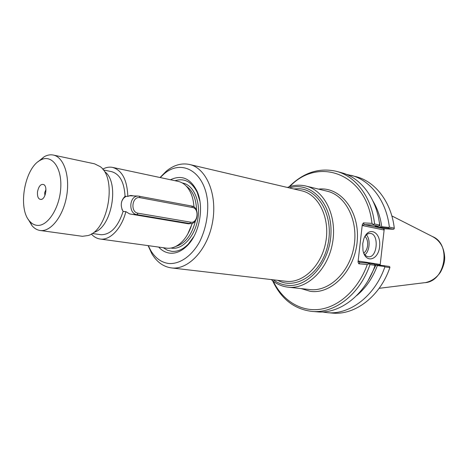 <?xml version="1.0" encoding="UTF-8"?>
<svg xmlns="http://www.w3.org/2000/svg" width="468" height="468" viewBox="0 0 468 468"><rect width="100%" height="100%" fill="white"/><g stroke="black" fill="none" stroke-linecap="round" stroke-linejoin="round"><path stroke-width="0.7" d="M148.099 245.624L151.848 253.738C156.809 262.004 163.285 266.725 171.27 267.889L171.387 267.907C188.44 270.241 207.886 249.368 212.607 221.826C217.532 194.319 206.341 168.076 189.505 164.479C181.561 162.811 173.827 165.04 166.31 171.159L160.033 177.518M37.51 191.74C38.78 185.948 40.938 183.591 43.974 184.673C47.689 186.872 45.624 198.637 41.383 199.444C38.458 199.579 37.165 197.01 37.51 191.74M45.94 189.522L44.665 192.728L44.881 195.554M28.185 219.252L32.093 225.787C34.421 228.472 37.095 230.04 40.108 230.484L82.397 236.305L88.113 235.533C108.207 230.256 117.292 178.407 100.187 166.614L94.554 163.823L53.323 155.048C50.333 154.44 47.291 155.002 44.191 156.733L38.294 161.559M94.086 232.309C111.87 227.571 119.826 182.181 104.709 171.674M40.108 230.484L40.628 230.543C51.147 231.713 63.391 215.818 66.696 195.759C70.13 175.711 63.701 157.026 53.323 155.048M37.165 225.365C34.334 225.102 31.836 223.722 29.665 221.229C17.497 208.547 24.599 167.989 40.353 160.202C51.252 153.756 61.799 166.877 60.793 187.165C60.015 207.406 47.847 226.606 37.165 225.365M160.208 177.559L164.122 173.85C182.304 158.09 205.92 172.47 207.716 203.674C208.084 217.094 205.44 229.718 199.772 241.552C191.763 256.154 179.741 264.385 168.661 263.49C161.284 262.454 155.3 258.108 150.702 250.462L148.28 245.647M158.681 247.081C161.916 250.643 165.672 252.667 169.96 253.165C175.997 253.697 181.806 251.158 187.387 245.542C199.713 233.362 204.405 206.593 196.946 190.95C190.394 178.308 181.566 174.576 170.475 179.747M191.435 223.505L188.493 223.821L129.63 213.917L125.863 211.63L123.09 211.472C120.136 205.674 120.791 200.608 125.05 196.285L127.822 196.379L130.771 195.466L133.836 195.916M127.822 196.379C127.167 179.946 122.101 170.293 112.636 167.415C109.36 166.748 106.043 167.328 102.685 169.153M91.33 233.994C93.863 236.855 96.788 238.522 100.093 239.013C109.945 240.698 121.621 228.641 125.863 211.63M193.945 207.002C193.653 201.614 192.547 196.835 190.634 192.664C187.598 186.358 183.456 182.602 178.209 181.397L112.636 167.415M100.093 239.013L166.514 248.157C171.861 248.806 177.033 246.683 182.029 241.78C186.597 237.083 189.961 230.929 192.126 223.324M125.05 196.285C124.266 182.28 119.796 174.078 111.647 171.668L103.282 169.925M92.149 233.474L101.187 234.743C110.781 234.579 118.082 226.822 123.09 211.472M163.25 247.707L167.31 250.199L171.768 251.357C177.489 251.848 182.988 249.438 188.259 244.126L193.846 236.586M199.982 201.568L197.291 192.576C191.886 181.8 184.456 177.846 174.985 180.706M187.691 234.175L192.348 223.242M194.074 207.096L193.372 201.743M378.834 219.504L380.32 227.419L388.387 228.232L393.383 229.285L384.322 228.758L364.186 224.564L373.324 225.067L378.477 226.149L375.043 226.319L380.32 227.419M373.055 201.24C377.518 208.658 380.42 217.152 381.748 226.728L380.385 227.425M373.324 225.067L373.487 224.511L374.581 223.985L379.665 225.061L378.477 226.149M388.387 228.232L388.838 227.442L381.748 226.728M393.383 229.285L394.138 228.87L394.278 228.162L389.347 227.115L388.838 227.442M368.989 263.279L374.184 264.087L375.114 265.362L369.983 264.572L368.989 263.279L359.822 262.425L358.757 261.109L358.038 262.004L358.786 263.771L367.281 264.578L369.036 263.782M376.167 264.748L377.354 265.637L384.456 266.432L384.877 266.865L389.856 267.632L389.862 267.012L389.218 266.427L374.57 264.502M384.456 266.432L384.181 265.643M384.877 266.865C374.944 296.051 349.771 314.999 327.231 312.659L322.23 311.945M377.354 265.637C372.592 278.22 365.637 288.247 356.505 295.723M380.004 265.175L379.647 264.373L379.612 265.134M362.805 225.629L364.186 224.564L363.449 222.897L362.314 224.517L362.805 225.629L383.538 229.905L383.795 228.957L384.322 228.758M380.139 265.192L384.263 228.758M373.487 224.511L371.961 223.353L363.449 222.897M364.812 236.609C366.35 234.456 368.088 233.397 370.024 233.433C379.291 233.298 377.623 257.944 368.445 256.768C366.462 256.569 364.847 255.259 363.601 252.831M362.723 243.699L362.992 250.561C365.625 264.227 378.957 259.986 379.677 245.723C380.888 231.484 368.228 225.781 363.771 239.043L362.723 243.699M364.882 254.797C369.773 251.1 370.656 239.242 366.374 234.854M358.038 262.004L362.314 224.517M363.724 253.065C365.824 251.608 367.117 249.105 367.602 245.554C367.936 241.482 367.058 238.428 364.964 236.393M289.774 186.615C318.024 156.177 366.701 173.417 371.961 223.353M374.581 223.985C371.697 197.209 355.744 176.272 336.433 171.329C319.077 167.415 303.264 172.593 288.996 186.867M367.281 264.578C358.465 289.142 339.265 306.657 319.913 309.313C300.514 311.934 282.508 300.345 273.213 281.169M272.563 280.665C281.128 298.947 294.243 309.19 311.893 311.407C334.526 313.771 359.904 294.395 369.983 264.572M346.332 174.336L356.247 176.717C375.453 181.637 391.33 202.106 394.278 228.162M351.281 175.365C370.51 180.291 386.416 200.877 389.347 227.115M379.665 225.061C376.763 198.473 360.828 177.659 341.546 172.721L336.433 171.329M311.893 311.407L317.175 311.84C339.774 314.192 365.087 294.963 375.114 265.362M389.856 267.632C379.969 296.607 354.867 315.414 332.362 313.08L327.231 312.659M376.108 264.742L368.146 280.513M123.207 211.477L121.891 209.237M121.774 201.199L123.523 198.233L126.05 196.32M138.078 213.221C129.964 212.238 132.075 195.77 140.067 197.677L192.524 207.499C199.66 208.488 197.771 223.739 190.698 222.189L138.078 213.221L136.972 214.648L190.26 223.599C198.379 224.318 199.854 207.154 191.775 206.06L138.113 196.063C129.156 195.7 128.056 213.665 136.972 214.648L132.38 214.379M189.505 164.479L301.796 190.839C318.603 194.501 330.133 217.749 325.839 241.663C321.75 265.608 303.001 283.555 285.954 281.286L285.837 281.274M277.787 280.332C296.057 290.499 321.651 273.528 327.816 244.992C334.357 216.544 318.644 188.592 297.987 188.715L293.793 188.961M289.388 187.925C310.383 181.116 331.812 202.416 330.993 232.362C330.572 262.285 307.681 288.44 286.574 285.223C281.759 284.591 277.331 282.783 273.289 279.805M287.551 287.112L288.042 287.171C307.066 289.581 327.992 269.574 332.561 242.839C337.352 216.14 324.47 190.219 305.762 186.012C299.602 184.591 293.477 185.071 287.387 187.457M305.762 186.012L327.12 191.19C345.747 195.384 358.623 220.656 353.966 246.589C349.532 272.557 328.829 291.95 309.886 289.563L287.533 287.106C281.455 286.276 276.026 283.76 271.247 279.566M301.14 288.604L310.319 291.336C331.753 294.6 355.189 270.27 357.265 240.488C359.693 210.711 340.218 186.445 318.568 189.119M130.192 195.507L131.982 195.565M170.949 248.069L172.16 248.239C183.134 249.502 195.291 235.714 197.935 218.263C200.719 200.831 193.255 184.556 182.344 182.982M175.775 246.437C185.299 243.495 191.874 234.913 195.489 220.685M196.572 210.471C196.262 198.888 192.845 190.786 186.334 186.159M379.647 264.373L358.757 261.109M358.786 263.771L359.869 262.431M383.538 229.905L384.21 229.068M425.681 282.549C431.742 281.18 436.697 277.688 440.54 272.078C443.705 266.099 445.056 260.863 444.6 256.376C443.851 247.092 439.821 240.494 432.502 236.568C451.872 244.191 445.232 282.128 424.417 282.713L379.15 288.317M190.698 222.189L189.599 223.529L184.959 223.224M191.775 206.06L192.524 207.499M140.067 197.677L139.335 196.168M285.954 281.286L171.387 267.907M44.688 185.381L43.974 184.673M42.301 199.017L41.383 199.444M29.665 221.229L32.093 225.787M40.353 160.202L44.191 156.733M150.702 250.462L151.848 253.738M164.122 173.85L166.31 171.159M197.291 192.576L196.946 190.95M188.259 244.126L187.387 245.542M432.502 236.568L391.833 215.906M185.193 223.265L189.967 223.575M129.104 195.753L138.113 196.063"/></g></svg>
